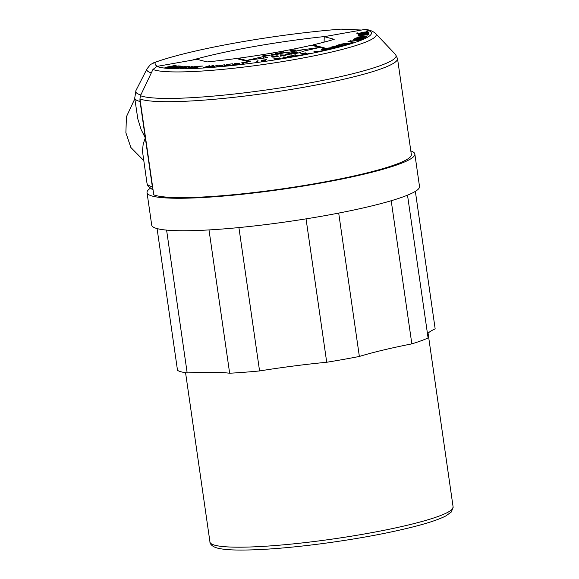 <?xml version="1.0" encoding="UTF-8"?>
<svg xmlns="http://www.w3.org/2000/svg" width="579" height="579" viewBox="0 0 579 579"><rect width="100%" height="100%" fill="white"/><g stroke="black" fill="none" stroke-linecap="round" stroke-linejoin="round"><path stroke-width="0.87" d="M209.359 65.724L203.309 67.663L209.388 65.919M367.426 33.785L369.105 33.003L358.3 34.914L367.441 33.9M156.895 66.411L152.957 69.466A114.085 13.491 171.8 0 0 281.025 61.83A114.085 13.491 171.8 0 0 375.655 33.56C373.079 31.302 369.901 29.956 366.131 29.529L364.357 29.536A109.597 12.955 171.8 0 1 293.756 56.771A109.597 12.955 171.8 0 1 156.895 66.411L197.012 59.282L206.978 61.931A113.853 13.462 171.8 0 0 236.312 58.508L248.608 61.779L250.287 61.475L238.172 58.262L238.244 59.022M356.215 39.77L361.513 39.379L357.134 39.676L358.524 39.025L363.583 38.409L353.414 39.401L357.612 39.119L356.237 39.893M341.205 45.22L342.515 44.641L337.398 45.401L339.388 44.619L336.03 45.611L344.556 45.213L348.247 44.12L341.226 45.365M153.102 190.144L147.92 185.975L147.008 183.348A131.665 15.568 -8.2 0 0 152.349 186.785L140.06 101.52A10.958 10.487 -75.1 0 1 139.98 99.06M363.004 38.011L365.899 37.136L354.652 38.721L363.026 38.149M358.314 37.621L367.643 35.905L357.011 37.157L365.139 36.332L355.832 38.026L366.652 36.636L358.329 37.736M362.136 38.069L358.191 38.337L362.809 37.693L362.157 38.207M350.461 40.74L347.95 41.753L359.269 40.306L350.498 41.008M362.809 37.693L362.874 38.156M305.589 54.144L303.874 53.948L306.921 53.34L301.833 53.709L305.451 52.863L300.53 53.833L305.119 54.368L310.525 53.297L305.603 54.274M152.957 69.466L140.458 95.701L139.959 98.951L153.406 192.271L153.225 194.645A131.751 15.575 -8.2 0 0 295.348 186.901A131.751 15.575 -8.2 0 0 411.336 154.513L397.52 58.595A131.751 15.575 171.8 0 1 282.834 90.773A131.751 15.575 171.8 0 1 139.959 98.951M367.1 31.266L366.138 31.425L366.985 31.896L362.418 32.229L361.455 32.388L362.027 32.706L358.22 33.321L356.505 33.061L357.424 33.575L368.114 31.831L367.1 31.266L367.202 31.983M362.418 32.229L362.49 32.75M157.083 228.589L177.514 370.372A131.751 15.575 -8.2 0 0 187.176 372.934A135.906 16.067 171.8 0 1 229.653 373.231L209.005 229.928M187.176 372.934L166.593 230.102M147.008 183.348L142.448 151.068L143.201 144.012L145.3 137.903L141.11 129.515L137.824 118.963L134.719 98.083L136.058 90.295A129.682 15.336 -8.2 0 0 140.82 94.949M410.822 150.924A135.291 15.995 171.8 0 1 414.839 154.014A135.291 15.995 171.8 0 1 301.261 186.395A135.291 15.995 171.8 0 1 152.516 196.136A135.291 15.995 171.8 0 1 147.03 192.604A135.291 15.995 171.8 0 1 150.099 188.436M361.976 34.385L366.413 33.596L361.998 34.501M325.934 49.707L330.529 48.882L321.511 49.353L325.97 49.96M414.839 154.014L419.514 186.496A135.291 15.995 171.8 0 1 305.944 218.876A135.291 15.995 171.8 0 1 157.198 228.618A135.291 15.995 171.8 0 1 151.705 225.086L147.03 192.604M364.357 29.536L324.24 36.665L334.213 39.314A113.853 13.462 171.8 0 1 312.978 44.88L313.051 45.647M312.978 44.88L325.275 48.151L323.596 48.448L311.48 45.227A113.853 13.462 171.8 0 1 238.172 58.262M327.475 49.193L323.777 49.381L327.497 49.338M229.653 373.231A131.751 15.575 -8.2 0 0 259.573 370.944A135.906 16.067 171.8 0 1 326.715 362.259A131.751 15.575 -8.2 0 0 359.364 356.454A135.906 16.067 171.8 0 1 411.835 343.875L391.209 200.725M411.835 343.875A131.751 15.575 -8.2 0 0 428.091 337.962L407.515 195.166M359.364 356.454L338.701 213.086M259.573 370.944L238.91 227.569M326.715 362.259L306.052 218.855M324.24 36.665L324.102 42.137M295.391 54.81L294.479 54.976L298.388 55.642L303.953 54.592L298.945 55.41L295.442 55.143M427.49 333.786A135.906 16.067 171.8 0 1 435.162 328.85L415.353 191.367M313.898 51.082L319.065 51.509L324.037 50.402L319.34 51.307L313.927 51.299M357.46 32.902L357.554 33.553M152.349 186.785A5.479 5.24 104.9 0 0 152.856 188.436M263.517 56.547L246.632 60.433L267.491 57.603L263.517 56.547L263.742 58.11M302.723 51.343L319.608 47.464L298.75 50.286L302.723 51.343M267.664 55.07L262.757 55.845L264.277 56.293L270.111 55.352L265.204 56.12L263.734 55.7L267.664 55.07M278.579 54.122L283.572 52.957L281.307 52.935L281.908 52.624L275.503 53.304L278.579 54.122M273.737 56.981L272.26 56.554L277.131 55.758L271.413 56.778L272.803 57.147L278.637 56.206L274.844 56.402L277.659 56.344L273.766 57.183M287.293 54.571L285.823 54.144L290.687 53.348L284.977 54.368L286.359 54.737L292.2 53.796L288.407 53.992L291.223 53.934L287.322 54.773M277.45 54.325L271.508 54.013L271.725 55.338L277.45 54.325M283.5 51.878L282.559 52.045L285.642 52.863L291.36 51.849L286.301 52.624L283.5 51.878L283.558 52.313M293.003 51.553L298.728 50.539L293.662 51.314L292.511 51.01L295.739 50.438L291.136 50.648L295.124 49.816L289.927 50.735L293.003 51.553M286.098 55.157L280.164 54.846L280.381 56.17L286.098 55.157M294.566 53.652L300.284 52.631L295.225 53.413L294.074 53.102L297.295 52.53L292.699 52.74L296.687 51.907L291.483 52.834L294.566 53.652M293.097 56.597L295.254 55.939L292.988 55.917L293.589 55.606L287.184 56.286L290.26 57.104L293.097 56.597M279.375 58.87L280.431 58.392L275.495 59.174L274.786 58.66L279.751 57.9L273.809 58.805L276.14 59.369L279.375 58.87M236.702 64.095L239.568 63.328L234.748 63.596L231.861 65.268L234.14 64.385L237.614 64.638L236.702 64.095L236.789 64.732M219.825 66.375L222.466 65.63L219.796 65.47L224.413 64.805L218.819 65.608L221.489 65.774L216.778 66.295L219.825 66.375M182.074 68.308L189.84 66.484L184.969 66.903L180.098 68.257L182.074 68.308M171.116 66.723L176.233 65.76L174.829 65.514L164.943 67.461L170.588 66.686L167.396 67.765L171.116 66.723M368.251 32.352L362.505 33.039L367.781 32.612L365.964 33.119L361.101 33.864L358.908 33.937L360.659 33.321L357.931 34.074L366.058 33.22L368.512 32.663L368.251 32.352L368.302 32.735M368.671 34.161L363.142 34.718L362.968 35.102L367.991 34.407L365.877 34.957L359.11 35.645L361.289 34.972L358.133 35.782L368.714 34.458M347.545 43.244L340.807 44.185L349.854 43.62L346.199 43.707L353.147 42.556L347.566 43.36M341.096 46.096L338.02 45.944L336.015 46.486L340.191 46.146L333.258 46.906L336.667 45.98L331.644 46.964L336.153 46.986L341.096 46.096M331.658 47.775L325.159 48.484L332.484 48.404L329.806 48.26L336.884 47.297L331.68 47.898M288.472 57.408L283.254 56.952L282.646 58.392L288.472 57.408M262.417 61.483L262.345 60.889L265.71 60.404L262.33 60.773L262.28 60.31L266.709 59.557L261.288 60.339L261.44 61.627L262.417 61.483M257.496 62.163L258.104 60.773L257.134 60.904L256.526 62.293L257.496 62.163M242.862 64.03L244.729 62.597L247.305 62.17L241.45 62.865L243.766 62.706L241.899 64.146L242.862 64.03M229.248 65.536L224.898 65.84L229.45 64.87L226.628 65.022L227.952 64.392L232.469 63.828L227.373 64.327L223.646 66.086L229.248 65.536M212.594 67.034L218.001 65.13L212.826 66.694L213.673 65.441L212.826 65.507L207.42 67.41L212.507 65.854L211.661 67.099L212.594 67.034M195.941 68.054L192.836 68.011L198.032 67.171L196.151 67.077L198.691 66.368L202.679 66.064L198.604 66.216L191.454 68.213L195.941 68.054M186.945 68.336L196.419 66.288L188.037 67.96L192.25 66.368L186.945 68.336M177.116 68.336L186.076 66.332L177.406 67.786L182.291 66.194L173.331 68.206L179.953 66.867L175.423 68.17L182.638 66.961L177.116 68.336M171.804 68.119L170.212 67.765L176.248 66.969L174.605 66.846L177.97 66.136L180.995 66.122L178.346 65.926L168.887 67.909L171.804 68.119M279.237 53.876L278.086 53.572L282.595 53.094L279.259 53.999M278.086 53.572L278.152 54.006M277.811 53.5L276.719 53.21L280.931 52.769L277.811 53.5L277.877 53.934M276.719 53.21L276.776 53.637M277.652 55.902L277.754 56.59M291.215 53.492L291.317 54.18M274.989 54.419L272.644 54.831L272.55 54.288L275.003 54.535M272.55 54.288L272.68 55.171M292.511 51.01L292.576 51.444M292.236 50.938L292.294 51.365M291.136 50.648L291.201 51.075M283.645 55.251L281.293 55.671L281.206 55.121L283.659 55.367M281.206 55.121L281.329 56.004M294.074 53.102L294.132 53.536M293.792 53.029L293.857 53.463M292.699 52.74L292.764 53.174M290.919 56.865L289.768 56.554L294.277 56.076L290.933 56.981M289.768 56.554L289.833 56.988M289.493 56.481L288.393 56.192L292.612 55.75L289.493 56.481L289.551 56.916M288.393 56.192L288.458 56.626M234.748 63.596L234.806 64.001M234.401 64.24L235.429 63.639L238.591 63.473L234.423 64.356M185.584 66.911L188.132 66.925L181.075 68.112L185.584 66.911M170.819 66.433L175.256 65.905L170.87 66.788M368.063 32.352L368.128 32.793M368.526 34.147L368.584 34.508M345.381 43.758L342.16 43.961L346.705 43.259L345.402 43.903M329.147 48.267L326.542 48.296L331.108 47.666L329.169 48.441M283.254 56.952L283.442 58.255M283.79 57.864L284.036 57.27L286.178 57.459L283.804 57.98M261.288 60.339L261.476 61.62M257.134 60.904L257.315 62.192M243.766 62.706L243.846 63.27M212.826 65.507L212.971 66.476M212.507 65.854L212.674 67.005M134.82 98.763L126.432 116.726L125.882 132.743L130.861 147.486L143.722 160.535M192.112 60.151A127.952 15.126 171.8 0 1 325.376 36.463M157.705 66.267A106.659 12.608 171.8 0 1 155.99 61.996A139.662 16.516 171.8 0 1 203.193 49.316A139.662 16.516 171.8 0 1 340.836 29.138A106.659 12.608 171.8 0 1 359.776 30.347M361.52 30.036L340.836 29.138M155.99 61.996L150.554 64.435L147.095 68.713A115.634 13.672 -8.2 0 0 151.336 72.86M140.06 101.52A131.665 15.568 171.8 0 1 134.719 98.083M140.458 95.701A130.76 15.459 -8.2 0 0 287.589 86.741A130.76 15.459 -8.2 0 0 395.457 54.433L397.52 58.595M263.821 55.758L263.879 56.185M272.347 56.612L272.412 57.046M285.91 54.202L285.968 54.636M274.808 58.689L274.909 59.405M236.145 64.045L236.218 64.537M221.533 65.507L221.605 66.013M340.206 45.879L340.278 46.392M209.967 542.045A122.828 14.526 -8.2 0 0 214.954 545.252A122.828 14.526 -8.2 0 0 350.006 536.407A122.828 14.526 -8.2 0 0 453.118 507.009L451.432 511.923L445.939 515.875C439.62 519.168 429.452 522.634 415.44 526.289C388.922 533.093 357.482 538.919 321.121 543.768C287.394 548.118 259.812 550.209 238.367 550.05C229.103 549.949 222.119 549.29 217.4 548.074C211.212 546.446 209.757 543.001 209.967 542.045L185.569 372.71M375.655 33.56L395.457 54.433M263.734 55.7L263.8 56.163M272.26 56.554L272.333 57.024M285.823 54.144L285.888 54.614M274.786 58.66L274.895 59.405M203.193 49.316C182.356 53.847 165.84 58.341 153.63 62.793M147.095 68.713L136.058 90.295M428.069 333.171L453.118 507.009"/></g></svg>
